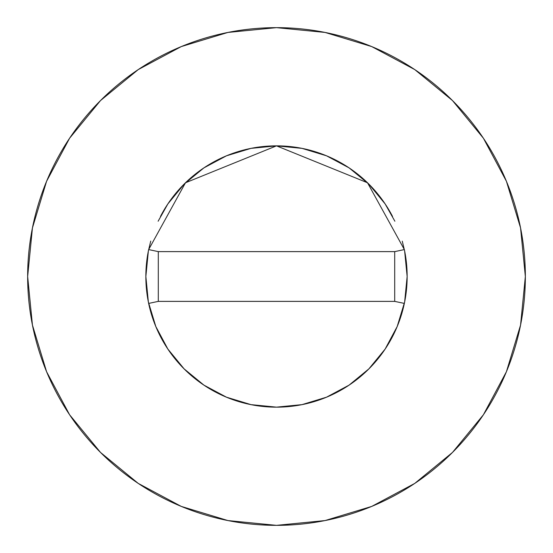 <?xml version="1.0" encoding="UTF-8"?>
<svg xmlns="http://www.w3.org/2000/svg" width="553" height="553" viewBox="0 0 553 553"><rect width="100%" height="100%" fill="white"/><g stroke="black" fill="none" stroke-linecap="round" stroke-linejoin="round"><path stroke-width="0.83" d="M148.66 249.555A130.646 130.646 0 0 0 145.854 276.5A130.646 130.646 0 0 1 148.653 249.583L185.476 182.78L276.5 145.854L367.524 182.78L404.347 249.583A130.646 130.646 0 0 1 407.146 276.5A130.646 130.646 0 0 0 404.34 249.555M392.533 216.458A130.646 130.646 0 0 0 160.467 216.458M27.65 276.5A248.85 248.85 0 0 1 276.5 27.65A248.85 248.85 0 0 1 525.35 276.5A248.85 248.85 0 0 1 276.5 525.35A248.85 248.85 0 0 1 27.65 276.5L32.433 325.046L46.59 371.734L69.588 414.757L100.535 452.465L138.243 483.412L181.266 506.41L227.954 520.567L276.5 525.35L325.046 520.567L371.734 506.41L414.757 483.412L452.465 452.465L483.412 414.757L506.41 371.734L520.567 325.046L525.35 276.5L520.567 227.954L506.41 181.266L483.412 138.243L452.465 100.535L414.757 69.588L371.734 46.59L325.046 32.433L276.5 27.65L227.954 32.433L181.266 46.59L138.243 69.588L100.535 100.535L69.588 138.243L46.59 181.266L32.433 227.954L27.65 276.5M402.28 241.17L404.637 251.014L407.146 276.5L404.637 301.986L397.199 326.498L385.13 349.081L368.879 368.879L349.081 385.13L326.498 397.199L301.986 404.637L276.5 407.146L251.014 404.637L226.502 397.199L203.919 385.13L184.121 368.879L167.87 349.081L155.801 326.498L148.363 301.986L145.854 276.5L148.363 251.014L150.748 241.08M158.123 221.228L167.87 203.919L184.121 184.121L203.919 167.87L226.502 155.801L251.014 148.363L276.5 145.854L301.986 148.363L326.498 155.801L349.081 167.87L368.879 184.121L385.13 203.919L394.877 221.228M483.412 138.243L452.465 100.535L414.819 69.637M138.243 69.588L100.535 100.535L69.637 138.181M69.588 414.757L100.535 452.465L138.181 483.363M414.757 483.412L452.465 452.465L483.363 414.819M404.347 303.417L394.704 301.385L404.347 303.417A130.646 130.646 0 0 0 404.347 249.583L367.524 182.78L276.5 145.854L185.476 182.78L148.653 249.583L158.296 251.615L148.653 249.583A130.646 130.646 0 0 0 148.653 303.417A130.646 130.646 0 0 1 145.854 276.5A130.646 130.646 0 0 0 404.347 303.417A130.646 130.646 0 0 0 407.146 276.5A130.646 130.646 0 0 1 148.653 303.417L158.296 301.385L148.653 303.417M404.347 249.583L394.704 251.615L404.347 249.583M394.704 251.615L158.296 251.615L158.296 301.385L394.704 301.385L394.704 251.615L158.296 251.615L158.296 301.385L394.704 301.385L394.704 251.615"/></g></svg>
